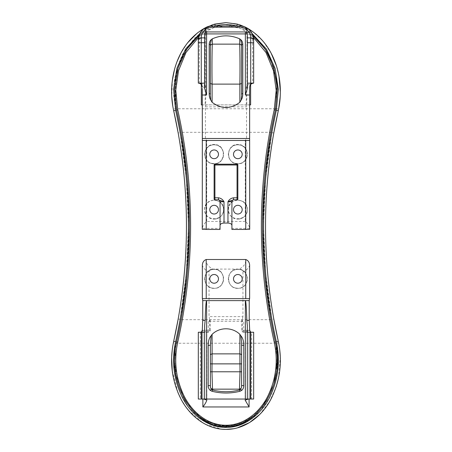 <?xml version="1.0" encoding="UTF-8"?>
<svg xmlns="http://www.w3.org/2000/svg" width="452" height="452" viewBox="0 0 452 452"><rect width="100%" height="100%" fill="white"/><g stroke="black" fill="none" stroke-linecap="round" stroke-linejoin="round"><path stroke-width="0.34" stroke-dasharray="2.26 1.69" d="M214.124 163.805C201.897 164.375 201.852 144.267 214.124 144.826A9.492 9.492 0 0 0 204.632 154.313A9.492 9.492 0 0 0 214.124 163.805A9.492 9.492 0 0 0 223.61 154.313A9.492 9.492 0 0 0 214.124 144.826C226.367 144.25 226.373 164.37 214.124 163.805M214.124 288.353C201.903 288.935 201.852 268.81 214.124 269.375A9.492 9.492 0 0 0 204.632 278.861A9.492 9.492 0 0 0 214.124 288.353A9.492 9.492 0 0 0 223.61 278.861A9.492 9.492 0 0 0 214.124 269.375C226.367 268.793 226.367 288.93 214.124 288.353M228.356 209.632C228.927 203.892 232.091 200.744 237.848 200.179A9.492 9.492 0 0 0 228.356 209.666A9.492 9.492 0 0 0 237.848 219.158C232.068 218.593 228.904 215.418 228.356 209.632M204.632 209.632C205.202 203.892 208.366 200.744 214.124 200.179A9.492 9.492 0 0 0 204.632 209.666A9.492 9.492 0 0 0 214.124 219.158C208.344 218.593 205.18 215.418 204.632 209.632M237.848 163.805C225.616 164.375 225.576 144.267 237.848 144.826A9.492 9.492 0 0 0 228.356 154.313A9.492 9.492 0 0 0 237.848 163.805A9.492 9.492 0 0 0 247.334 154.313A9.492 9.492 0 0 0 237.848 144.826C250.092 144.25 250.097 164.37 237.848 163.805M237.848 288.353C225.627 288.935 225.576 268.81 237.848 269.375A9.492 9.492 0 0 0 228.356 278.861A9.492 9.492 0 0 0 237.848 288.353A9.492 9.492 0 0 0 247.334 278.861A9.492 9.492 0 0 0 237.848 269.375C250.092 268.793 250.092 288.93 237.848 288.353M202.259 229.328L202.259 140.476L249.707 140.476L249.64 228.379C249.272 225.836 247.809 223.525 245.255 221.446L245.255 140.499L246.532 138.498L246.532 106.864C246.436 105.582 246.012 104.92 245.255 104.887L202.343 104.887M205.637 27.628A1.977 1.48 -118.1 0 0 205.01 29.374L205.688 28.86L205.688 104.887M249.707 330.265L242.374 330.265L242.374 318.835L241.763 320.479C241.814 321.095 242.475 321.372 243.735 321.304L208.231 321.304L210.208 320.474L209.598 318.835L209.598 330.265L202.259 330.265M243.696 330.265A1.977 1.475 90 0 0 245.17 332.243L243.735 332.243A1.977 1.977 0 0 1 241.763 330.265L249.092 330.265L245.668 332.243L243.735 332.243A1.977 1.367 90 0 1 242.374 330.265L241.763 330.265L241.763 320.479M206.83 400.105L206.796 332.243L208.231 332.243A1.977 1.367 -90 0 0 209.598 330.265L210.208 330.265A1.977 1.977 0 0 1 208.231 332.243L203.66 332.243A1.977 1.718 -90 0 0 205.377 330.265M249.628 104.887L245.255 104.887M233.221 428.784L237.515 427.829M259.691 414.501L269.511 401.67L276.121 386.963M278.472 378.239L280.28 356.651M279.748 349.899L278.268 341.237L276.341 341.661L278.33 357.504L277.579 371.866L274.409 385.838L268.748 399.02L260.493 410.761L249.628 420.174L236.52 426.044L222.243 427.253L209.265 423.897L197.806 416.851L188.49 407.128L181.467 395.624L176.743 383.132L174.15 369.951L175.297 343.237L180.099 319.298L186.331 272.912L188.422 226.469M201.558 29.973L197.388 32.945M187.535 42.878L180.71 53.489M177.133 61.427L174.489 69.602M172.398 80.089L171.754 96.677M172.8 106.147L173.698 110.763L175.63 110.339L173.653 94.92L174.28 80.976L177.178 67.376L182.427 54.472M249.628 298.631L202.338 298.631M202.338 264.996C202.869 267.725 205.101 270.076 209.044 272.053L209.044 316.626L209.598 318.835M202.259 87.095L205.677 87.095L205.01 86.016C203.586 84.462 201.682 83.507 199.298 83.145L204.632 83.14M246.594 330.265A1.977 1.718 90 0 0 248.312 332.243L247.334 332.243M214.124 283.212A4.35 4.35 0 0 1 209.773 278.861A4.35 4.35 0 0 1 214.124 274.511A4.35 4.35 0 0 1 218.474 278.861A4.35 4.35 0 0 1 214.124 283.212M237.848 274.511A4.35 4.35 0 0 0 233.498 278.861A4.35 4.35 0 0 0 237.848 283.212A4.35 4.35 0 0 0 242.199 278.861A4.35 4.35 0 0 0 237.848 274.511M237.848 149.962A4.35 4.35 0 0 1 242.199 154.313A4.35 4.35 0 0 1 237.848 158.663A4.35 4.35 0 0 1 233.498 154.313A4.35 4.35 0 0 1 237.848 149.962M237.848 205.321A4.35 4.35 0 0 1 242.199 209.666A4.35 4.35 0 0 1 237.848 214.016A4.35 4.35 0 0 1 233.498 209.666A4.35 4.35 0 0 1 237.848 205.321M214.124 158.663A4.35 4.35 0 0 0 218.474 154.313A4.35 4.35 0 0 0 214.124 149.962A4.35 4.35 0 0 0 209.773 154.313A4.35 4.35 0 0 0 214.124 158.663M214.124 214.016A4.35 4.35 0 0 0 218.474 209.666A4.35 4.35 0 0 0 214.124 205.321A4.35 4.35 0 0 0 209.773 209.666A4.35 4.35 0 0 0 214.124 214.016M212.146 26.007L239.826 26.007M214.915 199.784A0.791 0.791 0 0 1 214.124 198.993L214.124 164.991A0.791 0.791 0 0 1 214.915 164.2L237.057 164.2A0.791 0.791 0 0 1 237.848 164.991L237.848 198.993A0.791 0.791 0 0 1 237.057 199.784M241.605 44.556L241.605 95.073M210.366 95.073L210.366 43.528M210.366 386.274L210.366 342.656M241.605 342.656L241.605 385.59M204.632 88.445L204.632 33.911A1.977 1.977 0 0 1 206.609 31.934L245.357 31.934A1.977 1.977 0 0 1 247.334 33.911L247.334 88.445M220.056 201.761A1.977 1.977 0 0 0 218.079 199.784A1.977 1.977 0 0 1 220.056 201.761L220.056 228.379L202.332 228.379C202.699 225.836 204.157 223.525 206.717 221.446L206.717 140.499L245.255 140.499M249.64 228.379L231.916 228.379L231.916 201.761A1.977 1.977 0 0 1 233.893 199.784M204.92 229.441L220.056 229.441L220.056 228.379M198.309 83.14L199.027 83.14M199.298 83.145L199.298 39.844L198.309 39.844L198.309 42.737M231.916 228.379L231.916 229.441L247.052 229.441M247.334 83.14L253.662 83.14L252.939 83.14L253.662 83.14L253.662 39.844L252.668 39.844L252.668 83.145C250.284 83.507 248.38 84.462 246.956 86.016L246.289 87.095L249.707 87.095M252.165 33.589L246.3 29.843L246.3 28.871L245.057 27.035L246.956 29.374C250.312 31.216 252.216 34.708 252.668 39.844M220.096 26.007L229.52 25.724M199.298 39.844C199.75 34.719 201.654 31.228 205.01 29.374L205.01 86.016M206.315 259.499C205.829 263.273 207.954 266.471 212.689 269.087L239.283 269.087C244.018 266.471 246.142 263.273 245.656 259.499M212.689 269.087C210.57 269.053 209.355 270.042 209.044 272.053M204.632 325.53L204.632 332.243L198.309 332.243L198.309 399.043L200.287 399.043L200.287 332.243M206.796 332.243A1.977 1.475 -90 0 0 208.276 330.265M249.628 264.996C249.103 267.725 246.865 270.076 242.927 272.053C242.617 270.047 241.402 269.059 239.283 269.087M202.259 229.147L202.332 228.379M206.717 104.887C205.959 104.92 205.536 105.582 205.44 106.864L205.44 138.498L206.717 140.499M245.255 221.446L206.717 221.446M247.334 325.53L247.334 399.043L249.092 399.043L249.092 332.243L251.685 332.243L251.685 399.043L253.662 399.043L253.662 332.243L251.685 332.243M202.875 332.243L202.875 399.043L200.287 399.043M251.685 399.043L249.092 399.043L249.092 330.265M245.668 332.243L249.092 332.243M242.927 272.053L242.927 316.626L209.044 316.626M242.374 318.835L242.927 316.626M276.053 345.238L277.262 355.656M276.878 369.499L273.624 385.008L267.324 399.528M261.866 407.585L251.357 417.778M248.95 419.439L237.758 424.665L225.565 426.434M222.311 426.264L205.163 420.739M200.987 418.049L186.36 402.353M183.06 396.59L177.862 383.415L175.093 369.51M174.625 362.905L174.709 355.617M175.331 348.972L176.596 341.887A530.326 530.326 0 0 0 176.596 110.113A530.326 530.326 0 0 1 176.596 341.887M192.388 41.72L200.637 34.205L203.858 32.035L199.027 35.437M174.619 89.27L176.873 72.303M177.783 68.862L187.122 48.483M203.75 32.103L203.858 32.035C204.846 31.668 205.457 32.002 205.671 33.036L201.338 35.16L200.637 34.205M206.53 27.199A1.977 1.893 64.3 0 0 205.671 28.871L206.903 27.035L205.671 28.871L205.671 29.843L199.801 33.589M247.216 28.148L246.3 29.843L246.3 33.036C246.515 32.007 247.12 31.668 248.114 32.035L254.815 37.002M252.939 35.437L248.221 32.103M205.671 33.036L205.671 29.843L204.75 28.148M276.341 110.339L278.268 110.763L278.613 109.158L276.675 108.762L271.872 132.702L265.64 179.088L263.55 225.531M280.217 96.655L280.353 92.044M279.008 76.512L276.33 65.676M271.268 53.5L263.335 41.511L252.854 31.64L240.114 24.979L225.983 22.6M182.438 54.449L194.846 37.753L203.117 31.329L212.547 26.832L222.757 24.702L233.192 25.216L243.125 28.284L252.12 33.55L266.234 48.788L274.867 67.636L278.296 88.106L276.675 108.762L275.709 108.762L276.765 81.71L273.997 68.416L269.002 55.788L261.668 44.369L251.973 34.877L240.114 28.323L226.814 25.77L213.423 27.781L201.332 33.9L191.36 43.087L183.732 54.313L178.461 66.828L175.427 80.066L175.986 107.124L181.111 132.702L187.331 179.111L189.411 226L187.331 272.895L181.111 319.298L175.269 349.464L176.06 375.742L179.585 388.443L185.241 400.353L193.14 410.908L203.225 419.371L215.231 424.761L228.305 426.168L241.136 423.281L252.532 416.693L261.861 407.393L268.963 396.291L273.861 384.047L276.652 371.16L275.986 344.882L270.861 319.298L264.64 272.889L262.561 226L264.635 179.111L270.861 132.702L275.709 108.762L276.765 81.71L273.997 68.416L269.002 55.788L261.668 44.369L251.973 34.877L240.114 28.323L226.814 25.77L213.423 27.781L201.332 33.9L191.36 43.087L183.732 54.313L178.461 66.828L175.427 80.066L175.986 107.124L181.111 132.702L180.099 132.702L175.63 110.339M175.63 341.661L173.698 341.237L172.268 349.537M171.692 356.634L171.647 357.894M172.257 370.804L177.93 392.568M180.981 399.026L186.518 407.794M188.478 410.297L202.762 422.767M205.598 424.355L221.926 429.208M178.156 319.146L181.111 319.298L181.111 319.694L270.861 319.694L264.64 273.093L262.561 226L264.635 178.907L270.861 132.306L181.111 132.306L187.331 178.907L189.411 226L187.331 273.093L181.111 319.694L175.269 349.464L175.715 373.821L183.342 396.952L189.964 407.212L198.496 415.942L208.83 422.428L220.525 425.857L232.712 425.665L244.3 421.88L254.453 415.117L262.787 406.201L273.731 384.466L277.387 360.38L273.726 384.477L262.77 406.224L254.419 415.145L244.283 421.885L232.701 425.665L220.519 425.857L208.83 422.428L198.518 415.959L189.97 407.218L183.348 396.952L175.715 373.81L175.269 349.464L176.263 343.237L275.709 343.237L270.861 319.298L271.872 319.298L276.341 341.661M278.613 342.842L275.709 343.237L277.387 360.278L275.986 344.882L270.861 319.654C259.798 257.086 259.798 194.513 270.861 131.944L275.709 108.361L276.906 82.552L270.098 57.653L263.584 46.477L254.9 36.872L244.204 29.674L231.887 25.804L218.988 25.984L206.773 30.177L196.236 37.618L187.738 47.381L181.41 58.664L177.173 70.907L174.721 96.638L176.263 108.361L181.111 131.944C192.173 194.513 192.173 257.086 181.111 319.654L176.263 343.237L173.359 342.842M188.422 225.91L186.343 179.224L180.099 132.702L178.156 132.854M263.55 226.09L265.629 272.776L271.872 319.298L273.816 319.146M273.816 132.854L270.861 132.702L270.861 132.306L275.709 108.762L175.297 108.762L173.359 109.158M253.442 37.386L250.628 35.16L246.3 33.036M250.628 84.558L250.628 35.16L251.329 34.205M258.058 40.081L265.623 49.663M270.516 58.766L276.381 78.767M277.347 89.293L275.375 110.113A530.326 530.326 0 0 0 275.375 341.887A530.326 530.326 0 0 1 275.375 110.113M206.298 332.243L202.875 330.265L208.231 330.265L208.231 321.304M202.875 330.265L202.875 399.043L204.632 399.043M206.609 399.043L245.357 399.043M201.338 84.558L201.338 35.16L198.53 37.38M250.628 104.887L201.338 104.887M237.848 219.158A9.492 9.492 0 0 0 247.334 209.666A9.492 9.492 0 0 0 237.848 200.179C243.594 200.739 246.758 203.892 247.334 209.632C246.792 215.418 243.628 218.593 237.848 219.158M214.124 219.158A9.492 9.492 0 0 0 223.61 209.666A9.492 9.492 0 0 0 214.124 200.179C219.87 200.739 223.034 203.892 223.61 209.632C223.068 215.418 219.904 218.593 214.124 219.158M246.3 28.871A1.977 1.893 -64.3 0 0 245.442 27.199M237.119 288.173C224.87 287.811 226.407 267.697 238.571 269.217C250.826 269.578 249.284 289.687 237.119 288.173M204.632 209.434C204.089 197.23 224.158 197.23 223.61 209.434C224.248 221.723 203.999 221.717 204.632 209.434M228.356 209.434C227.814 197.23 247.882 197.23 247.334 209.434C247.973 221.723 227.723 221.717 228.356 209.434M213.395 288.173C201.146 287.811 202.682 267.697 214.853 269.217C227.102 269.578 225.559 289.687 213.395 288.173M213.395 163.528C201.14 163.161 202.682 143.041 214.853 144.55C227.102 144.917 225.565 165.042 213.395 163.528M237.119 163.528C224.864 163.161 226.407 143.041 238.577 144.55C250.826 144.917 249.289 165.042 237.119 163.528M205.677 87.095L205.677 28.866M205.027 86.033A3.955 3.469 -90 0 1 205.157 87.095L205.157 104.887M246.939 86.033A3.955 3.469 90 0 0 246.809 87.095L246.809 104.887M205.44 106.864L246.532 106.864M246.532 138.498L205.44 138.498M245.442 140.459L206.53 140.459M246.956 86.016L246.956 29.374M208.231 332.243L208.231 330.265L210.208 330.265L210.208 320.474M243.735 332.243L243.735 321.304M246.278 104.887L246.289 87.095M245.17 332.243L245.142 400.105"/><path stroke-width="0.68" d="M202.875 399.043L202.875 406.953C204.982 404.246 206.298 401.964 206.83 400.105L203.666 399.043M251.837 83.14C250.753 83.179 250.035 84.496 249.685 87.095L249.628 95.005L245.357 95.005L247.334 88.445L247.334 83.14L250.696 83.14L250.696 42.737L247.334 42.737L247.334 33.911C247.21 32.719 246.549 32.064 245.357 31.934L206.609 31.934C205.417 32.064 204.762 32.719 204.632 33.911L204.632 37.872L201.276 37.872C200.874 32.527 206.813 26.674 212.146 27.143L239.826 27.143C245.159 26.674 251.092 32.527 250.696 37.872L250.696 38.109A2.966 1.735 180 0 1 253.662 39.844L253.662 83.14L250.696 83.14M233.893 199.784L237.057 199.784L233.893 199.784A1.977 1.977 0 0 0 231.916 201.761L231.916 229.441L245.752 229.441L245.752 140.476L206.214 140.476L206.214 229.441L202.259 229.328L202.343 138.498L249.628 138.498L249.628 95.005M249.628 138.498L249.707 229.328L245.752 229.441M246.154 27.538L247.238 28.109C275.375 44.228 285.054 80.433 278.268 110.763A527.36 527.36 0 0 0 278.268 341.237C282.534 360.911 280.296 379.804 271.562 397.924C263.183 415.043 245.854 429.575 225.983 429.4L233.221 428.784M237.515 427.829L249.464 422.614L259.691 414.501M276.121 386.963L278.472 378.239M280.28 356.651L279.748 349.899M206.061 27.414L214.74 24.097L225.983 22.6L213.259 24.521L201.558 29.973M197.388 32.945L187.535 42.878M180.71 53.489L177.133 61.427M174.489 69.602L172.398 80.089M171.754 96.677L172.8 106.147M221.926 429.208L225.983 429.4C206.055 429.53 188.863 415.122 180.399 397.907C171.681 379.883 169.449 360.995 173.698 341.237A527.36 527.36 0 0 0 173.698 110.763C166.895 80.739 176.579 44.126 204.733 28.109L205.818 27.538M205.157 320.378L204.632 325.53L204.632 399.043L198.309 399.043L198.309 332.243L201.27 332.243L202.27 330.265L202.739 320.378L205.157 320.378C205.553 307.524 206.039 300.936 206.609 300.608L245.357 300.608C245.933 300.936 246.413 307.524 246.809 320.378L249.227 320.378L249.702 330.265L250.679 332.243L247.334 332.243L247.334 325.53L246.809 320.378M247.334 332.243L247.334 399.043L204.632 399.043L206.609 399.043L206.609 300.608L202.739 300.608L202.739 320.378M202.739 300.608L202.423 298.631M202.338 298.631L202.338 264.996C202.569 262.239 203.863 260.408 206.214 259.505L206.214 298.631L202.338 298.631M206.784 27.058A1.977 0.65 64.3 0 1 206.903 27.035L206.903 27.035A13.837 13.837 0 0 1 212.146 26.007C205.355 25.408 197.801 32.86 198.309 39.657L198.309 83.14A3.955 3.955 0 0 1 202.259 87.095C201.931 84.496 201.219 83.179 200.134 83.14M251.685 332.243A1.977 1.977 0 0 1 249.707 330.265L249.707 329.87L249.702 330.265M214.124 274.511A4.35 4.35 0 0 0 209.773 278.861A4.35 4.35 0 0 0 214.124 283.212A4.35 4.35 0 0 0 218.474 278.861A4.35 4.35 0 0 0 214.124 274.511M237.848 283.212A4.35 4.35 0 0 1 233.498 278.861A4.35 4.35 0 0 1 237.848 274.511A4.35 4.35 0 0 1 242.199 278.861A4.35 4.35 0 0 1 237.848 283.212M237.848 149.962A4.35 4.35 0 0 1 242.199 154.313A4.35 4.35 0 0 1 237.848 158.663A4.35 4.35 0 0 1 233.498 154.313A4.35 4.35 0 0 1 237.848 149.962M237.848 205.321A4.35 4.35 0 0 1 242.199 209.666A4.35 4.35 0 0 1 237.848 214.016A4.35 4.35 0 0 1 233.498 209.666A4.35 4.35 0 0 1 237.848 205.321M214.124 158.663A4.35 4.35 0 0 0 218.474 154.313A4.35 4.35 0 0 0 214.124 149.962A4.35 4.35 0 0 0 209.773 154.313A4.35 4.35 0 0 0 214.124 158.663M214.124 214.016A4.35 4.35 0 0 0 218.474 209.666A4.35 4.35 0 0 0 214.124 205.321A4.35 4.35 0 0 0 209.773 209.666A4.35 4.35 0 0 0 214.124 214.016M225.983 22.6L237.227 24.097L236.718 26.007C229.565 24.103 222.412 24.103 215.254 26.007L214.74 24.097M229.52 25.724L231.87 26.007L220.096 26.007M214.915 164.2L237.057 164.2A0.791 0.791 0 0 1 237.848 164.991L237.848 198.993A0.791 0.791 0 0 1 237.057 199.784L237.057 164.991L214.915 164.991L214.915 199.784A0.791 0.791 0 0 1 214.124 198.993L214.124 164.991A0.791 0.791 0 0 1 214.915 164.2L214.915 164.991L214.124 164.991M214.124 197.806L218.418 197.806L218.418 199.784L214.915 199.784L218.418 199.784L224.006 201.761L220.056 201.761A1.977 1.977 0 0 0 218.079 199.784M210.366 46.002A2.768 1.955 180 0 1 212.282 44.143C211.931 54.319 211.875 71.461 212.107 84.123L212.107 102.293C221.384 109.226 230.633 109.226 239.865 102.293L239.865 84.123C240.091 71.636 240.04 54.466 239.69 44.143A2.768 1.955 180 0 1 241.605 46.002M210.366 82.84A2.768 1.384 180 0 0 212.107 84.123L239.865 84.123A2.768 1.384 180 0 0 241.605 82.84M239.69 38.855C230.52 34.861 221.384 34.861 212.282 38.855L212.282 44.143L239.69 44.143L239.69 38.855L240.577 39.533C241.989 40.612 242.724 42.285 242.792 44.556L242.792 93.728L241.605 93.728L241.605 95.073M239.453 390.014L240.673 389.166L241.441 387.63A2.768 2.396 0 0 1 239.453 389.155L212.513 389.155L212.513 390.014C221.503 392.274 230.48 392.274 239.453 390.014L240.018 371.781L239.876 353.871L212.095 353.871L211.954 371.781L212.513 389.155A2.768 2.396 0 0 1 210.53 387.63L210.366 385.59L208.191 385.658L208.191 345.328L210.366 345.26L211.124 335.768L212.095 334.361L212.095 353.871A2.768 1.384 0 0 0 210.366 355.153M241.605 355.153A2.768 1.384 0 0 0 239.876 353.871L239.876 334.361C232.39 326.971 219.644 326.909 212.095 334.361M204.632 42.737L204.632 83.14L201.27 83.14L201.27 42.737L204.632 42.737L204.632 37.872M231.916 201.761L227.961 201.761L233.554 199.784L233.554 197.806L237.848 197.806M218.418 197.806C220.904 198.157 222.763 199.473 224.006 201.761L224.006 223.045L227.961 223.045L227.961 201.761C229.204 199.473 231.068 198.157 233.554 197.806M220.056 201.761L220.056 229.441L206.214 229.441M210.366 95.722L210.79 100.095C209.751 98.485 209.214 96.361 209.18 93.728L210.366 93.728L210.366 95.073M212.107 102.293L210.79 100.095M239.865 102.293L241.182 100.095L241.605 95.722M241.605 93.728L241.605 43.528L241.605 44.556L242.792 44.556M241.605 43.528L240.577 39.533M212.282 38.855L211.395 39.533L210.366 43.528L210.366 93.728M247.334 83.14L247.334 42.737M205.677 28.866A1.977 1.972 -112.3 0 1 206.903 27.035L205.637 27.628C201.349 29.753 198.908 33.827 198.309 39.844A2.966 1.735 0 0 1 201.27 38.109L201.276 37.872A2.966 1.825 0.8 0 0 198.309 39.657M201.27 38.109L201.27 42.737L198.309 42.737L198.309 83.14L201.27 83.14M210.366 345.26L210.366 385.59M212.513 390.014L212.028 391.285L210.327 390.438C208.886 389.172 208.174 387.579 208.191 385.658M210.53 387.63L211.293 389.166L212.367 389.963M241.605 386.274L241.605 342.656L240.848 335.768C242.713 337.74 243.684 340.927 243.775 345.328L243.775 385.658L241.605 385.59L241.441 387.63M240.848 335.768L239.876 334.361M206.214 298.631L245.752 298.631L245.752 259.505L206.214 259.505M202.259 140.476L206.214 140.476M204.632 83.14L204.632 88.445L206.609 95.005L206.609 31.934M224.006 223.045C221.621 223.192 220.305 223.955 220.056 225.328M231.916 225.328C231.667 223.955 230.345 223.192 227.961 223.045M245.752 140.476L249.707 140.476M242.792 93.728C242.758 96.361 242.221 98.485 241.182 100.095M210.366 44.556L209.18 44.556C209.242 42.285 209.982 40.612 211.395 39.533M209.18 93.728L209.18 44.556M211.491 25.103A1.977 0.362 70.6 0 1 212.146 26.007L239.826 26.007C246.611 25.408 254.171 32.86 253.662 39.657A2.966 1.825 179.2 0 0 250.696 37.872L247.334 37.872M253.662 39.657L253.662 39.844C253.058 33.815 250.617 29.742 246.334 27.628L245.063 27.035A1.977 0.65 -64.3 0 1 245.182 27.058L245.905 27.414M246.956 29.374A1.977 1.48 118.1 0 0 246.334 27.628L245.481 27.21M208.191 345.328C208.282 340.927 209.259 337.74 211.124 335.768M211.293 389.166L210.327 390.438M239.605 389.963L239.939 391.285C230.644 393.602 221.344 393.602 212.028 391.285M240.673 389.166L241.645 390.438L239.939 391.285M243.775 385.658C243.792 387.59 243.08 389.183 241.645 390.438M243.775 345.328L241.605 345.26M200.287 332.243C201.496 332.113 202.157 331.452 202.259 330.265L202.259 329.87M249.549 298.631L249.227 300.608L249.227 320.378M245.752 298.631L249.628 298.631L249.628 264.996C249.397 262.239 248.108 260.408 245.752 259.505M202.343 138.498L202.259 88.445M249.685 87.095L249.707 88.445M237.227 24.097L240.481 25.103A1.977 0.362 109.4 0 0 239.826 26.007A13.837 13.837 0 0 1 245.057 27.035L245.052 27.03M201.27 399.043L201.27 332.243L204.632 332.243L204.632 399.043M250.696 399.043L250.696 332.243L253.662 332.243L253.662 399.043L245.357 399.043L245.357 300.608L249.227 300.608M199.027 35.437L186.54 49.37L178.094 67.811L174.636 88.773L176.596 110.113A530.326 530.326 0 0 1 176.596 341.887C166.178 382.771 193.806 428.247 225.983 426.434C258.165 428.247 285.794 382.771 275.375 341.887L276.053 345.238M277.262 355.656L276.878 369.499M267.324 399.528L261.866 407.585M251.357 417.778L248.95 419.439M225.565 426.434L222.311 426.264M205.163 420.739L200.987 418.049M186.36 402.353L183.06 396.59M175.093 369.51L174.625 362.905M174.709 355.617L175.331 348.972M198.53 37.38L185.998 52.5L178.512 70.67L175.783 90.168L177.749 109.853L176.596 110.113L174.619 89.27M176.873 72.303L177.783 68.862M187.122 48.483L192.388 41.72M199.801 33.589L185.535 49.099L176.879 68.388L173.63 89.31L175.63 110.328A529.337 529.337 0 0 1 175.63 341.672C171.511 360.696 173.602 378.974 181.902 396.5C189.976 413.235 206.462 427.439 225.797 427.422C245.125 427.671 261.889 413.394 269.94 396.749C278.347 379.121 280.483 360.764 276.341 341.672A529.337 529.337 0 0 1 276.341 110.328L278.342 89.326L275.104 68.438L266.471 49.161L252.165 33.589M177.749 109.853A531.512 531.512 0 0 1 177.749 342.147C173.777 360.515 175.749 378.177 183.659 395.138C191.349 411.326 207.135 425.259 225.842 425.247C244.555 425.422 260.516 411.473 268.205 395.359C276.206 378.347 278.206 360.611 274.217 342.147L275.375 341.887A530.326 530.326 0 0 1 275.375 110.113L277.33 88.773L273.878 67.811L265.431 49.37L252.939 35.437M240.481 25.103L245.182 27.058M278.613 109.158L280.217 96.655M280.353 92.044L279.008 76.512M276.33 65.676L271.268 53.5M172.268 349.537L171.692 356.634M171.647 357.894L172.257 370.804M177.93 392.568L180.981 399.026M186.518 407.794L188.478 410.297M202.762 422.767L205.598 424.355M178.156 319.146L173.698 341.237A527.36 527.36 0 0 0 173.698 110.763L178.156 132.854C189.218 194.688 189.218 256.787 178.156 319.146M273.816 132.854L278.268 110.763A527.36 527.36 0 0 0 278.268 341.237L273.816 319.146C262.753 257.312 262.753 195.213 273.816 132.854M188.422 226.469L188.422 225.91M263.55 225.531L263.55 226.09M254.815 37.002L258.058 40.081M265.623 49.663L270.516 58.766M276.381 78.767L277.347 89.293M248.606 399.043L245.142 400.105L249.092 406.953L202.875 406.953M202.343 104.887L201.338 104.887L201.338 84.558M250.628 84.558L250.628 104.887L249.628 104.887M274.217 342.147A531.512 531.512 0 0 1 274.217 109.853L276.189 90.293L273.483 70.772L266.013 52.573L253.442 37.386M241.605 371.781L210.366 371.781M241.605 363.871L210.366 363.871M237.848 164.991L237.057 164.991L237.057 164.2M245.357 95.005L245.357 33.911L204.632 33.911M247.334 33.911L245.357 33.911L245.357 31.934M253.662 42.737L250.696 42.737L250.696 38.109M239.826 26.007L239.826 27.143M212.146 26.007L212.146 27.143M206.609 95.005L202.343 95.005M246.289 28.866A1.977 1.972 112.3 0 0 245.069 27.035L245.069 27.035M201.665 399.043L201.665 332.243M250.301 399.043L250.301 332.243M249.092 399.043L249.092 406.953M177.749 342.147L176.596 341.887M274.217 109.853L275.375 110.113M175.63 110.328L173.698 110.763M175.63 341.672L173.698 341.237M276.341 341.672L278.268 341.237M276.341 110.328L278.268 110.763M206.491 27.21L205.637 27.628M249.707 87.095C249.945 84.694 251.261 83.377 253.662 83.14"/></g></svg>
